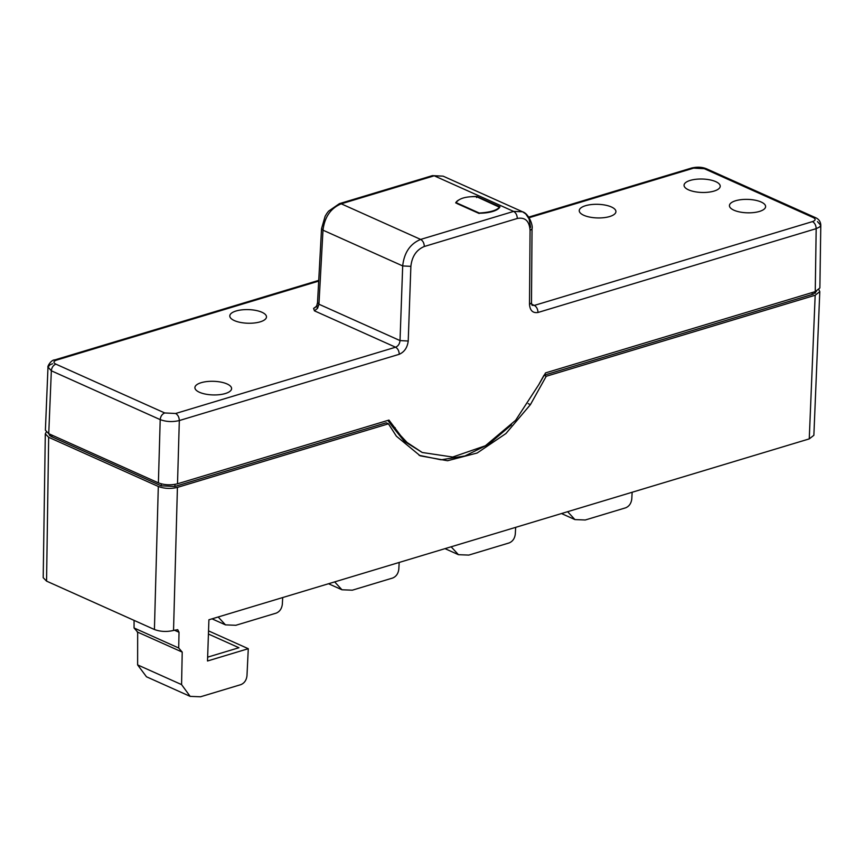 <?xml version="1.0" encoding="UTF-8"?>
<svg xmlns="http://www.w3.org/2000/svg" width="864" height="864" viewBox="0 0 864 864"><rect width="100%" height="100%" fill="white"/><g stroke="black" fill="none" stroke-linecap="round" stroke-linejoin="round"><path stroke-width="1.3" d="M236.056 310.997A18.349 6.815 1.6 0 0 229.802 315.954A18.349 6.815 1.6 0 0 240.538 322.445A18.349 6.815 1.6 0 0 260.226 321.84A18.349 6.815 1.6 0 0 266.479 316.98A18.349 6.815 1.6 0 0 255.863 310.424A18.349 6.815 1.6 0 0 236.056 310.997M585.511 205.708A18.349 6.815 1.6 0 0 579.247 210.665A18.349 6.815 1.6 0 0 589.982 217.145A18.349 6.815 1.6 0 0 609.671 216.54A18.349 6.815 1.6 0 0 615.924 211.691A18.349 6.815 1.6 0 0 605.308 205.124A18.349 6.815 1.6 0 0 585.511 205.708M714.053 191.084A18.09 6.718 1.6 0 0 720.22 186.289A18.09 6.718 1.6 0 0 709.754 179.831A18.09 6.718 1.6 0 0 690.228 180.403A18.09 6.718 1.6 0 0 684.05 185.285A18.09 6.718 1.6 0 0 694.645 191.678A18.09 6.718 1.6 0 0 714.053 191.084M735.61 200.75A18.09 6.718 1.6 0 0 729.443 205.643A18.09 6.718 1.6 0 0 740.027 212.036A18.09 6.718 1.6 0 0 759.445 211.442A18.09 6.718 1.6 0 0 765.612 206.647A18.09 6.718 1.6 0 0 755.136 200.189A18.09 6.718 1.6 0 0 735.61 200.75M225.331 393.53A18.349 6.815 1.6 0 0 231.595 388.67A18.349 6.815 1.6 0 0 220.968 382.115A18.349 6.815 1.6 0 0 201.172 382.698A18.349 6.815 1.6 0 0 194.908 387.644A18.349 6.815 1.6 0 0 205.643 394.135A18.349 6.815 1.6 0 0 225.331 393.53M317.542 308.362L318.946 304.225L317.531 302.584L316.613 306.245L317.542 308.362L314.431 310.835L395.572 347.22C397.861 348.592 399.082 350.935 399.254 354.283C404.395 351.994 407.387 347.576 408.218 341.032L400.021 340.578C399.665 343.904 398.174 346.118 395.572 347.22L175.64 413.489C177.93 414.85 179.15 417.204 179.323 420.552C172.595 422.15 166.223 421.837 160.207 419.623C160.585 416.308 162.097 414.083 164.722 412.96L175.64 413.489M314.842 307.8L317.293 305.186M529.502 304.484C530.053 310.619 532.883 313.276 538.002 312.476C537.84 309.128 536.609 306.774 534.33 305.413L532.084 305.316L531.479 302.854L529.502 304.484L530.064 230.45C529.394 221.022 525.139 217.026 517.309 218.462L424.321 246.488C416.448 249.772 411.966 256.403 410.875 266.36L408.218 341.032M530.604 227.372L529.092 218.905L525.755 213.937L522.547 211.777L513.626 211.41L434.225 175.802L443.102 176.148L432.4 175.63L434.225 175.802L341.248 203.818L339.422 203.645L432.4 175.63M339.422 203.645L328.547 211.183L326.862 213.408L325.134 216.238L321.548 228.636L322.985 230.18L318.946 304.225L400.021 340.578L402.689 265.918L322.985 230.18C324.637 216.983 330.728 208.192 341.248 203.818L420.649 239.425C410.141 243.81 404.158 252.644 402.689 265.918L410.875 266.36M443.102 176.148L522.547 211.777C528.822 213.581 533.218 225.59 532.04 228.83L530.064 230.45M538.002 312.476L816.178 228.658L819.677 226.94L820.768 225.288L817.441 221.584M52.607 363.722L50.058 364.759L48.017 367.049L51.343 370.796C51.721 367.481 53.233 365.256 55.858 364.133C53.104 362.642 53.341 361.292 56.581 360.094L54.756 359.921L318.73 280.379M54.756 359.921C51.214 359.629 47.11 366.692 47.984 367.297L45.392 430.218L48.74 433.685L158.393 482.868C164.419 485.082 170.791 485.395 177.509 483.797L388.962 420.077L400.658 435.618L407.084 442.487L422.215 452.488L404.298 441.299L392.364 426.47L395.172 427.723M531.608 304.193L534.33 305.413L812.506 221.594C815.735 220.396 815.983 219.046 813.229 217.555L815.454 217.642C818.705 219.002 820.487 221.443 820.8 224.986L819.871 287.982L815.249 291.632L545.562 372.892L538.942 384.404L515.614 420.304L485.395 445.759L452.682 457.045L422.215 452.488M387.893 420.401L392.364 426.47M316.246 306.547L313.6 308.383L314.431 310.835M499.1 207.662L499.986 206.831A22.496 8.359 1.6 0 1 498.355 208.764A22.496 8.359 1.6 0 1 478.786 213.224L455.695 202.867A22.496 8.359 1.6 0 1 458.611 200.059M476.528 197.532L476.896 196.474L499.986 206.831M476.896 196.474A22.496 8.359 1.6 0 0 471.658 196.668M457.337 203.71L479.131 213.484M478.818 213.041L479.164 213.203A22.097 8.1 2 0 0 484.326 213.008M496.584 209.92A22.097 8.1 2 0 0 499.543 207.252L476.528 196.668C466.322 196.398 459.637 198.212 456.473 202.111L456.16 202.673L479.207 213.008L480.643 212.944C490.784 212.177 497.092 210.2 499.597 207.004A22.14 8.122 2 0 1 480.643 212.944M218.171 616.982L225.482 624.877L235.829 625.288L276.221 613.116C279.698 611.636 281.74 608.71 282.323 604.336L282.701 597.542M334.66 581.893L341.971 589.777L352.318 590.188L392.699 578.016C396.187 576.536 398.218 573.61 398.812 569.236L399.179 562.442M451.138 546.793L458.449 554.688L468.796 555.088L509.188 542.916C512.665 541.436 514.706 538.51 515.29 534.146L515.668 527.353M567.626 511.693L574.938 519.588L585.284 519.988L625.666 507.816C629.154 506.336 631.184 503.42 631.778 499.046L632.146 492.253M181.57 684.601L182.218 652.093L178.708 648L134.06 627.977L137.668 632.113L137.624 664.902L181.57 684.601L190.156 696.373L200.524 696.784L240.905 684.623C244.393 683.132 246.413 680.206 246.974 675.821L248.281 648.702L208.537 630.882M137.624 664.902L146.48 676.782L190.156 696.373M137.149 631.908L182.218 652.093M134.071 620.384L134.06 627.977M178.708 648L179.021 632.264L177.714 629.683L173.534 630.439L177.422 487.393C170.705 488.992 164.333 488.689 158.306 486.464L48.665 437.292L46.559 581.126L43.2 577.703L45.306 433.868L48.665 437.292M46.246 432.076L45.306 433.868M173.534 630.439C166.817 632.038 160.445 631.724 154.418 629.51L46.559 581.126M809.255 438.89L815.173 295.24L819.796 291.632L813.866 435.294L809.255 438.89L208.915 619.78L207.511 660.992L248.281 648.702M815.173 295.24L546.232 376.272L543.985 375.257L813.262 294.127L816.534 291.19M528.196 403.639L530.42 404.633L546.232 376.272M530.42 404.633L505.937 433.534L477.155 453.017L447.541 460.739L420.228 455.836L396.392 436.201L388.444 423.814L177.422 487.393M819.796 291.632L818.942 289.775M48.578 433.62L50.933 436.385L161.179 485.827L174.83 486.486L386.197 422.798L388.444 423.814M539.212 383.821L543.985 375.257M511.445 424.872L488.646 444.28L464.94 455.965L441.115 459.799L419.105 455.317M207.641 657.158L238.95 647.73L208.429 634.036M399.254 354.283L179.323 420.552L177.509 483.797M517.309 218.462C517.136 215.125 515.916 212.771 513.626 211.41L420.649 239.425C422.928 240.786 424.159 243.14 424.321 246.488M812.506 221.594C814.784 222.966 816.005 225.31 816.178 228.658L815.249 291.632M815.454 217.642L706.59 168.826L691.61 168.026C697.162 166.72 702.151 166.99 706.59 168.826M813.229 217.555L704.365 168.728M56.581 360.094L318.686 281.113M529.178 217.696L693.436 168.199M158.393 482.868L160.207 419.623L51.343 370.796L48.74 433.685M164.722 412.96L55.858 364.133M174.906 486.464L174.949 484.391M161.244 485.86L161.287 483.862M812.214 292.55L812.149 294.462M52.024 435.164L51.991 436.86M174.377 630.18L179.021 632.264M154.418 629.51L158.306 486.464M317.52 302.681L321.548 228.636M531.479 302.854L532.04 228.83M528.79 217.091L691.61 168.026M815.465 291.568L815.411 293.177M49.594 434.074L49.561 435.596M212.026 618.84L225.482 624.877M328.504 583.74L341.971 589.777M444.992 548.64L458.449 554.688M561.47 513.551L574.938 519.588"/></g></svg>
